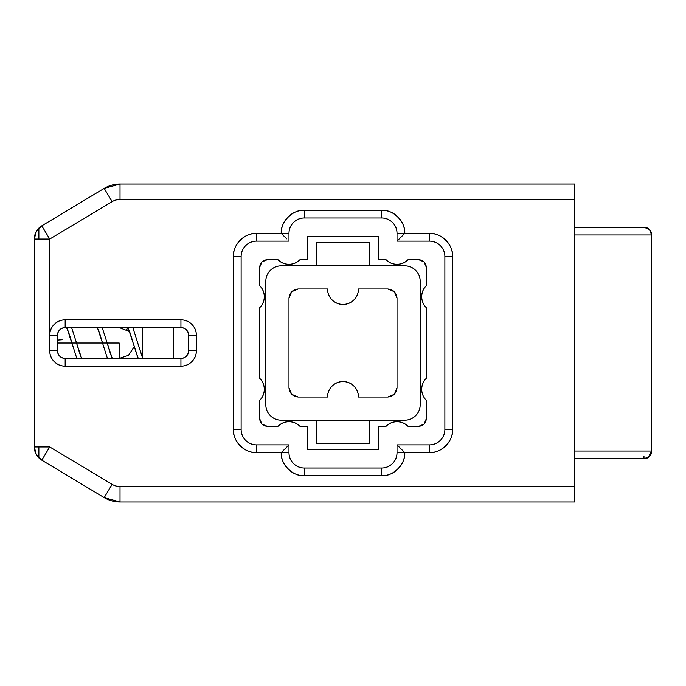 <?xml version="1.0" encoding="UTF-8"?>
<svg xmlns="http://www.w3.org/2000/svg" width="686" height="686" viewBox="0 0 686 686"><rect width="100%" height="100%" fill="white"/><g stroke="black" fill="none" stroke-linecap="round" stroke-linejoin="round"><path stroke-width="1.03" d="M104.195 188.384L112.11 201.641L104.195 188.384L41.795 225.831L49.735 239.062L34.3 239.062L34.3 446.938L49.735 446.938L38.87 446.938L38.87 457.905A15.435 15.435 0 0 0 41.795 460.169L49.735 446.938L112.11 484.359A15.435 15.435 0 0 0 120.024 486.546L574.525 486.546L574.525 199.454L120.024 199.454A15.435 15.435 0 0 0 112.11 201.641L49.735 239.062L41.795 225.831A15.435 15.435 0 0 0 38.87 228.095L38.87 239.062L49.735 239.062L49.735 335.283C49.735 331.021 51.244 327.385 54.254 324.367C57.272 321.357 60.908 319.848 65.17 319.848L180.933 319.848C185.194 319.848 188.83 321.357 191.848 324.367C194.858 327.385 196.368 331.021 196.368 335.283L196.368 350.718C196.368 354.979 194.858 358.615 191.848 361.633C188.83 364.643 185.194 366.153 180.933 366.153L65.17 366.153C60.908 366.153 57.272 364.643 54.254 361.633C51.244 358.615 49.735 354.979 49.735 350.718L49.735 239.062L112.11 201.641A15.435 15.435 0 0 1 120.024 199.454L574.525 199.454L574.525 184.019L120.024 184.019L104.195 188.384A30.87 30.87 0 0 1 120.024 184.019L120.024 199.454L120.024 184.019A30.87 30.87 0 0 0 104.195 188.384L41.795 225.831L36.307 231.456L34.3 239.062L34.3 446.938L36.307 454.544L41.795 460.169L104.195 497.616L120.024 501.981L574.525 501.981L574.525 184.019L120.024 184.019M119.193 343L57.453 343L119.193 343L119.193 358.435L119.193 343M129.568 331.578L119.193 327.565L129.568 331.578M134.139 346.867L128.462 355.339L119.193 358.435L128.462 355.339L134.139 346.867M259.651 378.286A15.435 15.435 0 0 1 264.281 389.305C264.281 384.983 262.738 381.305 259.651 378.286L259.651 307.714C262.738 304.695 264.281 301.017 264.281 296.695C264.281 292.373 262.738 288.695 259.651 285.676A15.435 15.435 0 0 1 264.281 296.695A15.435 15.435 0 0 0 259.651 285.676L259.651 267.369L261.915 261.915L267.369 259.651L277.959 259.651C280.977 262.738 284.656 264.281 288.978 264.281C293.299 264.281 296.978 262.738 299.996 259.651L307.5 259.651L307.5 236.499L378.5 236.499L378.5 259.651L386.004 259.651C389.022 262.738 392.701 264.281 397.023 264.281C401.344 264.281 405.023 262.738 408.041 259.651L418.632 259.651L424.085 261.915L426.349 267.369L426.349 285.676C423.262 288.695 421.719 292.373 421.719 296.695A15.435 15.435 0 0 0 426.349 307.714L426.349 378.286C423.262 381.305 421.719 384.983 421.719 389.305A15.435 15.435 0 0 0 426.349 400.324L426.349 418.632L424.085 424.085L418.632 426.349L408.041 426.349C405.023 423.262 401.344 421.719 397.023 421.719C392.701 421.719 389.022 423.262 386.004 426.349L378.5 426.349L378.5 449.502L307.5 449.502L307.5 426.349L299.996 426.349C296.978 423.262 293.299 421.719 288.978 421.719C284.656 421.719 280.977 423.262 277.959 426.349L267.369 426.349L261.915 424.085L259.651 418.632L259.651 400.324C262.738 397.305 264.281 393.627 264.281 389.305A15.435 15.435 0 0 0 259.651 378.286L259.651 307.714A15.435 15.435 0 0 0 264.281 296.695A15.435 15.435 0 0 1 259.651 307.714M57.453 335.283L57.453 350.718L49.735 350.718A15.435 15.435 0 0 0 65.17 366.153L65.17 358.435L180.933 358.435L65.17 358.435C60.514 357.946 57.941 355.374 57.453 350.718L57.453 335.283C57.941 330.626 60.514 328.054 65.17 327.565L65.17 319.848A15.435 15.435 0 0 0 49.735 335.283L49.735 350.718L57.453 350.718A7.718 7.718 0 0 0 65.17 358.435L65.17 366.153L180.933 366.153L180.933 358.435L180.933 366.153A15.435 15.435 0 0 0 196.368 350.718L188.65 350.718L188.65 335.283L188.65 350.718C188.161 355.374 185.589 357.946 180.933 358.435A7.718 7.718 0 0 0 188.65 350.718L196.368 350.718L196.368 335.283L188.65 335.283L196.368 335.283A15.435 15.435 0 0 0 180.933 319.848L65.17 319.848L65.17 327.565L180.933 327.565L65.17 327.565A7.718 7.718 0 0 0 57.453 335.283L49.735 335.283L57.453 335.283M281.26 452.589L288.978 444.871L281.26 452.589L256.564 452.589C245.116 453.618 232.4 440.918 233.411 429.47L233.411 256.564C232.374 245.108 245.108 232.374 256.564 233.411L281.26 233.411C280.222 221.955 292.956 209.221 304.413 210.259L381.588 210.259C393.044 209.221 405.778 221.955 404.74 233.411L397.023 241.129L404.74 233.411L429.436 233.411L429.436 241.129L429.436 233.411C440.892 232.374 453.626 245.108 452.589 256.564L444.871 256.564L452.589 256.564L452.589 429.436L444.871 429.436L452.589 429.436C453.626 440.892 440.892 453.626 429.436 452.589L429.436 444.871L429.436 452.589L404.74 452.589L397.023 444.871L404.74 452.589L397.023 452.589L404.74 452.589C404.74 458.985 402.476 464.439 397.957 468.958C393.438 473.477 387.984 475.741 381.588 475.741L304.413 475.741C298.016 475.741 292.562 473.477 288.043 468.958C283.524 464.439 281.26 458.985 281.26 452.589L256.564 452.589C250.176 452.589 244.722 450.333 240.203 445.823C235.684 441.304 233.42 435.859 233.411 429.47L233.411 256.564C233.411 250.167 235.675 244.713 240.194 240.194C244.713 235.675 250.167 233.411 256.564 233.411L281.26 233.411C281.26 227.015 283.524 221.561 288.043 217.042C292.562 212.523 298.016 210.259 304.413 210.259L381.588 210.259C387.984 210.259 393.438 212.523 397.957 217.042C402.476 221.561 404.74 227.015 404.74 233.411L429.436 233.411C435.833 233.411 441.287 235.675 445.806 240.194C450.325 244.713 452.589 250.167 452.589 256.564L452.589 429.436C452.589 435.833 450.325 441.287 445.806 445.806C441.287 450.325 435.833 452.589 429.436 452.589L404.74 452.589C405.778 464.045 393.044 476.779 381.588 475.741L304.413 475.741C292.956 476.779 280.222 464.045 281.26 452.589L288.978 452.589C288.978 456.85 290.487 460.486 293.497 463.504C296.515 466.514 300.151 468.023 304.413 468.023L381.588 468.023C385.849 468.023 389.485 466.514 392.503 463.504C395.513 460.486 397.023 456.85 397.023 452.589L397.023 444.871L429.436 444.871C433.698 444.871 437.334 443.362 440.352 440.352C443.362 437.334 444.871 433.698 444.871 429.436L444.871 256.564C444.871 252.302 443.362 248.666 440.352 245.648C437.334 242.638 433.698 241.129 429.436 241.129L397.023 241.129L397.023 233.411C397.023 229.15 395.513 225.514 392.503 222.496C389.485 219.486 385.849 217.976 381.588 217.976L304.413 217.976C300.151 217.976 296.515 219.486 293.497 222.496C290.487 225.514 288.978 229.15 288.978 233.411L288.978 241.129L256.564 241.129C252.302 241.129 248.666 242.638 245.648 245.648C242.638 248.666 241.129 252.302 241.129 256.564L241.129 429.462C241.138 433.715 242.647 437.351 245.657 440.361C248.666 443.37 252.302 444.871 256.564 444.871L288.978 444.871L288.978 452.589L288.978 444.871L256.564 444.871A15.435 15.435 0 0 1 241.129 429.462L241.129 256.564A15.435 15.435 0 0 1 256.564 241.129L288.978 241.129L288.978 233.411A15.435 15.435 0 0 1 304.413 217.976L381.588 217.976A15.435 15.435 0 0 1 397.023 233.411L397.023 241.129L429.436 241.129A15.435 15.435 0 0 1 444.871 256.564L444.871 429.436A15.435 15.435 0 0 1 429.436 444.871L397.023 444.871L397.023 452.589A15.435 15.435 0 0 1 381.588 468.023L304.413 468.023A15.435 15.435 0 0 1 288.978 452.589M426.349 378.286A15.435 15.435 0 0 0 421.719 389.305A15.435 15.435 0 0 1 426.349 378.286L426.349 307.714A15.435 15.435 0 0 1 426.349 285.676A15.435 15.435 0 0 0 421.719 296.695M261.915 424.085L259.651 418.632C260.14 423.288 262.712 425.86 267.369 426.349L277.959 426.349A15.435 15.435 0 0 1 299.996 426.349L307.5 426.349L307.5 449.502L378.5 449.502L378.5 426.349L386.004 426.349A15.435 15.435 0 0 1 408.041 426.349C405.023 423.262 401.344 421.719 397.023 421.719M259.651 400.324A15.435 15.435 0 0 0 264.281 389.305A15.435 15.435 0 0 1 259.651 400.324L259.651 418.632M261.915 261.915L267.369 259.651C262.712 260.14 260.14 262.712 259.651 267.369L259.651 285.676M288.978 264.281C293.299 264.281 296.978 262.738 299.996 259.651A15.435 15.435 0 0 1 277.959 259.651L267.369 259.651M397.023 264.281C401.344 264.281 405.023 262.738 408.041 259.651A15.435 15.435 0 0 1 386.004 259.651L378.5 259.651L378.5 236.499L307.5 236.499L307.5 259.651L299.996 259.651M418.632 259.651L424.085 261.915L426.349 267.369C425.86 262.712 423.288 260.14 418.632 259.651L408.041 259.651M424.085 424.085L418.632 426.349C423.288 425.86 425.86 423.288 426.349 418.632L426.349 400.324A15.435 15.435 0 0 1 421.719 389.305M120.024 501.981L574.525 501.981L574.525 486.546L120.024 486.546L120.024 501.981A30.87 30.87 0 0 1 104.195 497.616L112.11 484.359L49.735 446.938L41.795 460.169L104.195 497.616A30.87 30.87 0 0 0 120.024 501.981L120.024 486.546A15.435 15.435 0 0 1 112.11 484.359L104.195 497.616M38.87 239.062L38.87 228.095C35.895 231.148 34.369 234.801 34.3 239.062L38.87 239.062M34.3 239.062A15.435 15.435 0 0 1 41.795 225.831M41.795 460.169A15.435 15.435 0 0 1 38.87 457.905L38.87 446.938L34.3 446.938C34.369 451.199 35.895 454.852 38.87 457.905A15.435 15.435 0 0 1 34.3 446.938M426.349 285.676L426.349 267.369M408.041 426.349L418.632 426.349M304.413 468.023L304.413 475.741L304.413 468.023M381.588 468.023L381.588 475.741L381.588 468.023M256.564 452.589L256.564 444.871L256.564 452.589M288.978 444.871L284.321 449.647M233.411 429.47L241.129 429.462L233.411 429.47M233.411 256.564L241.129 256.564L233.411 256.564M256.564 233.411L256.564 241.129L256.564 233.411M288.978 233.411L281.26 233.411L286.714 238.865M304.413 210.259L304.413 217.976L304.413 210.259M381.588 210.259L381.588 217.976L381.588 210.259M404.74 233.411L397.023 233.411M180.933 327.565C185.589 328.054 188.161 330.626 188.65 335.283A7.718 7.718 0 0 0 180.933 327.565L180.933 319.848L180.933 327.565M404.74 420.175L281.26 420.175L404.74 420.175C409.002 420.175 412.638 418.666 415.656 415.656C418.666 412.638 420.175 409.002 420.175 404.74L420.175 281.26C420.175 276.998 418.666 273.362 415.656 270.344C412.638 267.334 409.002 265.825 404.74 265.825L281.26 265.825C276.998 265.825 273.362 267.334 270.344 270.344C267.334 273.362 265.825 276.998 265.825 281.26L265.825 404.74C265.825 409.002 267.334 412.638 270.344 415.656C273.362 418.666 276.998 420.175 281.26 420.175A15.435 15.435 0 0 1 265.825 404.74L265.825 281.26A15.435 15.435 0 0 1 281.26 265.825L404.74 265.825A15.435 15.435 0 0 1 420.175 281.26L420.175 404.74A15.435 15.435 0 0 1 404.74 420.175M358.435 288.978L387.762 288.978L394.313 291.687L397.023 298.239L397.023 387.762L394.313 394.313L387.762 397.023L358.435 397.023C358.435 392.761 356.926 389.125 353.916 386.107C350.898 383.097 347.262 381.588 343 381.588C338.738 381.588 335.102 383.097 332.084 386.107C329.074 389.125 327.565 392.761 327.565 397.023L298.239 397.023L291.687 394.313L288.978 387.762L288.978 298.239L291.687 291.687L298.239 288.978L327.565 288.978C327.565 293.239 329.074 296.875 332.084 299.893C335.102 302.903 338.738 304.413 343 304.413C347.262 304.413 350.898 302.903 353.916 299.893C356.926 296.875 358.435 293.239 358.435 288.978A15.435 15.435 0 0 1 343 304.413A15.435 15.435 0 0 1 327.565 288.978L298.239 288.978C292.656 289.569 289.569 292.656 288.978 298.239L288.978 387.762C289.569 393.344 292.656 396.431 298.239 397.023L327.565 397.023A15.435 15.435 0 0 1 343 381.588A15.435 15.435 0 0 1 358.435 397.023L387.762 397.023C393.344 396.431 396.431 393.344 397.023 387.762L397.023 298.239C396.431 292.656 393.344 289.569 387.762 288.978L358.435 288.978M369.24 420.175L369.24 443.328L316.76 443.328L316.76 420.175L316.76 443.328L369.24 443.328L369.24 420.175M369.24 265.825L369.24 242.673L316.76 242.673L316.76 265.825L316.76 242.673L369.24 242.673L369.24 265.825M649.41 454.921L651.7 451.045L651.7 234.955A7.718 7.718 -90 0 0 649.41 229.476L651.7 234.955L651.7 451.045L649.41 451.045M651.7 451.045L574.525 451.045L651.7 451.045L649.436 456.499L651.7 451.045A7.718 7.718 0 0 1 643.983 458.763L649.436 456.499L643.983 458.763L574.525 458.763L643.983 458.763L643.983 456.499M649.436 456.499L644.043 458.763M649.436 229.501L651.7 234.955L574.525 234.955L651.7 234.955L649.436 229.501L643.983 227.238L574.525 227.238L643.983 227.238A7.718 7.718 90 0 1 649.41 229.476M173.215 358.435L173.215 327.565L173.215 358.435M142.345 358.435L142.345 327.565L142.345 358.435M66.765 327.565L72.313 344.535L66.765 327.565M97.378 327.565L102.514 343L97.378 327.565M102.789 344.012L102.514 343C99.993 333.902 98.115 328.74 96.88 327.522L97.421 327.479M127.99 327.565L133.127 343L127.99 327.565M133.401 344.012L138.263 358.435L133.127 343C130.606 333.902 128.728 328.74 127.493 327.522L128.033 327.479M142.345 357.355L137.757 343L142.345 357.355M112.281 358.435L107.145 343L112.281 358.435M81.668 358.435L76.532 343L81.668 358.435M62.083 339.742L58.13 340.042M76.832 358.435L71.901 343C69.38 333.902 67.502 328.74 66.268 327.522L66.808 327.479M81.574 358.478L82.114 358.521C82.02 360.322 80.159 355.142 76.532 343L71.593 327.565M112.187 358.478L112.727 358.521C112.633 360.322 110.772 355.142 107.145 343L102.205 327.565M127.948 327.565L126.773 329.554M142.345 356.977L137.98 343.815M133.127 343L138.058 358.435M132.818 327.565L137.757 343M102.514 343L107.445 358.435"/></g></svg>
